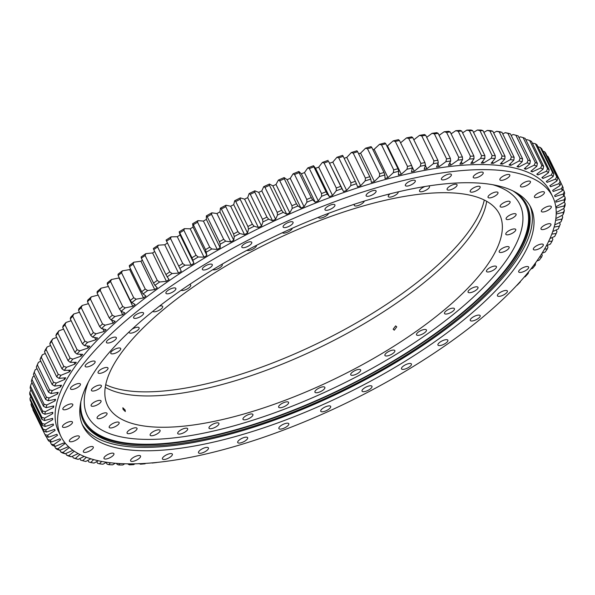 <?xml version="1.0" encoding="UTF-8"?>
<svg xmlns="http://www.w3.org/2000/svg" width="595" height="595" viewBox="0 0 595 595"><rect width="100%" height="100%" fill="white"/><g stroke="black" fill="none" stroke-linecap="round" stroke-linejoin="round"><path stroke-width="0.89" d="M165.715 289.869A273.514 94.858 154 0 0 61.069 436.641A273.514 94.858 154 0 0 448.087 343.613A273.514 94.858 154 0 0 552.733 196.841A273.514 94.858 154 0 0 165.715 289.869M61.069 436.641L58.593 431.568A273.514 94.858 -26 0 1 163.238 284.797A273.514 94.858 -26 0 1 550.256 191.768L552.733 196.841M403.618 365.888A5.519 1.911 -26 0 1 411.428 364.014A5.519 1.911 -26 0 1 409.315 366.974A5.519 1.911 -26 0 1 401.506 368.855A5.519 1.911 -26 0 1 403.618 365.888M364.147 388.185A5.519 1.911 -26 0 1 371.964 386.304A5.519 1.911 -26 0 1 369.852 389.271A5.519 1.911 -26 0 1 362.035 391.146A5.519 1.911 -26 0 1 364.147 388.185M322.862 408.289A5.519 1.911 -26 0 1 330.671 406.407A5.519 1.911 -26 0 1 328.559 409.375A5.519 1.911 -26 0 1 320.75 411.249A5.519 1.911 -26 0 1 322.862 408.289M280.996 425.596A5.519 1.911 -26 0 1 288.806 423.722A5.519 1.911 -26 0 1 286.693 426.682A5.519 1.911 -26 0 1 278.884 428.556A5.519 1.911 -26 0 1 280.996 425.596M239.83 439.579A5.519 1.911 -26 0 1 247.646 437.704A5.519 1.911 -26 0 1 245.534 440.664A5.519 1.911 -26 0 1 237.717 442.539A5.519 1.911 -26 0 1 239.83 439.579M200.619 449.813A5.519 1.911 -26 0 1 208.436 447.938A5.519 1.911 -26 0 1 206.324 450.898A5.519 1.911 -26 0 1 198.507 452.78A5.519 1.911 -26 0 1 200.619 449.813M164.555 455.993A5.519 1.911 -26 0 1 172.364 454.111A5.519 1.911 -26 0 1 170.252 457.072A5.519 1.911 -26 0 1 162.442 458.953A5.519 1.911 -26 0 1 164.555 455.993M132.722 457.919A5.519 1.911 -26 0 1 140.532 456.038A5.519 1.911 -26 0 1 138.419 459.005A5.519 1.911 -26 0 1 130.61 460.88A5.519 1.911 -26 0 1 132.722 457.919M106.096 455.539A5.519 1.911 -26 0 1 113.905 453.658A5.519 1.911 -26 0 1 111.793 456.625A5.519 1.911 -26 0 1 103.984 458.5A5.519 1.911 -26 0 1 106.096 455.539M85.487 448.928A5.519 1.911 -26 0 1 93.296 447.046A5.519 1.911 -26 0 1 91.184 450.013A5.519 1.911 -26 0 1 83.374 451.888A5.519 1.911 -26 0 1 85.487 448.928M71.519 438.284A5.519 1.911 -26 0 1 79.328 436.403A5.519 1.911 -26 0 1 77.216 439.37A5.519 1.911 -26 0 1 69.407 441.245A5.519 1.911 -26 0 1 71.519 438.284M64.617 423.93A5.519 1.911 -26 0 1 72.426 422.048A5.519 1.911 -26 0 1 70.314 425.016A5.519 1.911 -26 0 1 62.505 426.89A5.519 1.911 -26 0 1 64.617 423.93M64.989 406.303A5.519 1.911 -26 0 1 72.798 404.421A5.519 1.911 -26 0 1 70.686 407.382A5.519 1.911 -26 0 1 62.877 409.263A5.519 1.911 -26 0 1 64.989 406.303M72.62 385.932A5.519 1.911 -26 0 1 80.429 384.058A5.519 1.911 -26 0 1 78.317 387.018A5.519 1.911 -26 0 1 70.507 388.899A5.519 1.911 -26 0 1 72.62 385.932M87.287 363.448A5.519 1.911 -26 0 1 95.103 361.574A5.519 1.911 -26 0 1 92.991 364.534A5.519 1.911 -26 0 1 85.174 366.416A5.519 1.911 -26 0 1 87.287 363.448M108.543 339.529A5.519 1.911 -26 0 1 116.352 337.655A5.519 1.911 -26 0 1 114.24 340.615A5.519 1.911 -26 0 1 106.431 342.497A5.519 1.911 -26 0 1 108.543 339.529M135.734 314.904A5.519 1.911 -26 0 1 143.544 313.022A5.519 1.911 -26 0 1 141.431 315.99A5.519 1.911 -26 0 1 133.622 317.864A5.519 1.911 -26 0 1 135.734 314.904M168.043 290.315A5.519 1.911 -26 0 1 175.852 288.434A5.519 1.911 -26 0 1 173.74 291.401A5.519 1.911 -26 0 1 165.931 293.276A5.519 1.911 -26 0 1 168.043 290.315M204.487 266.508A5.519 1.911 -26 0 1 212.296 264.634A5.519 1.911 -26 0 1 210.184 267.594A5.519 1.911 -26 0 1 202.374 269.476A5.519 1.911 -26 0 1 204.487 266.508M243.95 244.218A5.519 1.911 -26 0 1 251.759 242.343A5.519 1.911 -26 0 1 249.647 245.304A5.519 1.911 -26 0 1 241.838 247.178A5.519 1.911 -26 0 1 243.95 244.218M285.243 224.114A5.519 1.911 -26 0 1 293.052 222.233A5.519 1.911 -26 0 1 290.94 225.2A5.519 1.911 -26 0 1 283.131 227.074A5.519 1.911 -26 0 1 285.243 224.114M327.101 206.807A5.519 1.911 -26 0 1 334.918 204.925A5.519 1.911 -26 0 1 332.806 207.893A5.519 1.911 -26 0 1 324.989 209.767A5.519 1.911 -26 0 1 327.101 206.807M368.268 192.825A5.519 1.911 -26 0 1 376.077 190.943A5.519 1.911 -26 0 1 373.965 193.903A5.519 1.911 -26 0 1 366.156 195.785A5.519 1.911 -26 0 1 368.268 192.825M407.478 182.591A5.519 1.911 -26 0 1 415.288 180.709A5.519 1.911 -26 0 1 413.175 183.669A5.519 1.911 -26 0 1 405.366 185.551A5.519 1.911 -26 0 1 407.478 182.591M443.55 176.41A5.519 1.911 -26 0 1 451.36 174.536A5.519 1.911 -26 0 1 449.247 177.496A5.519 1.911 -26 0 1 441.438 179.378A5.519 1.911 -26 0 1 443.55 176.41M475.375 174.484A5.519 1.911 -26 0 1 483.192 172.61A5.519 1.911 -26 0 1 481.08 175.57A5.519 1.911 -26 0 1 473.263 177.444A5.519 1.911 -26 0 1 475.375 174.484M502.002 176.864A5.519 1.911 -26 0 1 509.811 174.982A5.519 1.911 -26 0 1 507.699 177.95A5.519 1.911 -26 0 1 499.889 179.824A5.519 1.911 -26 0 1 502.002 176.864M522.611 183.476A5.519 1.911 -26 0 1 530.428 181.594A5.519 1.911 -26 0 1 528.315 184.562A5.519 1.911 -26 0 1 520.499 186.436A5.519 1.911 -26 0 1 522.611 183.476M536.578 194.119A5.519 1.911 -26 0 1 544.395 192.245A5.519 1.911 -26 0 1 542.283 195.205A5.519 1.911 -26 0 1 534.466 197.079A5.519 1.911 -26 0 1 536.578 194.119M543.488 208.473A5.519 1.911 -26 0 1 551.297 206.599A5.519 1.911 -26 0 1 549.185 209.559A5.519 1.911 -26 0 1 541.376 211.433A5.519 1.911 -26 0 1 543.488 208.473M543.116 226.1A5.519 1.911 -26 0 1 550.925 224.226A5.519 1.911 -26 0 1 548.813 227.186A5.519 1.911 -26 0 1 541.004 229.06A5.519 1.911 -26 0 1 543.116 226.1M535.478 246.464A5.519 1.911 -26 0 1 543.287 244.59A5.519 1.911 -26 0 1 541.175 247.55A5.519 1.911 -26 0 1 533.365 249.431A5.519 1.911 -26 0 1 535.478 246.464M520.811 268.947A5.519 1.911 -26 0 1 528.62 267.073A5.519 1.911 -26 0 1 526.508 270.033A5.519 1.911 -26 0 1 518.699 271.915A5.519 1.911 -26 0 1 520.811 268.947M499.562 292.866A5.519 1.911 -26 0 1 507.371 290.992A5.519 1.911 -26 0 1 505.259 293.952A5.519 1.911 -26 0 1 497.45 295.834A5.519 1.911 -26 0 1 499.562 292.866M472.363 317.499A5.519 1.911 -26 0 1 480.172 315.618A5.519 1.911 -26 0 1 478.06 318.585A5.519 1.911 -26 0 1 470.251 320.46A5.519 1.911 -26 0 1 472.363 317.499M440.055 342.088A5.519 1.911 -26 0 1 447.871 340.214A5.519 1.911 -26 0 1 445.759 343.174A5.519 1.911 -26 0 1 437.942 345.048A5.519 1.911 -26 0 1 440.055 342.088M529.974 205.848A249.171 86.416 -26 0 1 433.874 337.841A249.171 86.416 -26 0 1 82.177 424.257M178.277 292.264A249.171 86.416 -26 0 1 530.852 207.514A249.171 86.416 -26 0 1 435.525 341.225A249.171 86.416 -26 0 1 82.943 425.975A249.171 86.416 -26 0 1 178.277 292.264M526.635 204.606A246.665 85.546 -26 0 1 431.97 336.346A246.665 85.546 -26 0 1 83.255 420.858M80.623 402.904A246.665 85.546 154 0 0 83.553 421.491A246.665 85.546 154 0 0 432.58 337.596A246.665 85.546 154 0 0 526.947 205.23A246.665 85.546 154 0 0 514.102 191.478M141.372 258.126L141.089 256.988A285.057 98.859 -26 0 1 143.454 255.314A285.057 98.859 -26 0 1 145.835 253.641L145.121 255.493A287.065 99.558 154 0 0 143.239 256.809A287.065 99.558 154 0 0 141.372 258.126L153.547 283.086A287.065 99.558 -26 0 1 157.296 280.453L145.121 255.493M520.506 281.309L520.008 281.859M516.802 285.34L517.115 285.25A285.057 98.859 154 0 0 520.372 281.904M528.628 271.841L528.204 273.447L527.356 273.38M524.255 277.054L525.214 276.749A285.057 98.859 154 0 0 528.204 273.447M530.956 268.933L532.614 268.352A285.057 98.859 154 0 0 535.314 265.102L535.545 262.864M536.883 260.989L539.278 260.104A285.057 98.859 154 0 0 541.688 256.914L542.276 255.181L541.643 253.887M542.03 253.262L545.191 252.02A285.057 98.859 154 0 0 547.303 248.896L547.965 247.104L547.155 245.452M546.396 245.772L550.338 244.121A285.057 98.859 154 0 0 552.138 241.087L552.867 239.227L552.071 237.598M549.959 238.536L554.689 236.438A285.057 98.859 154 0 0 556.184 233.5L556.972 231.574L556.184 229.96M559.479 222.567L560.267 224.174A287.065 99.558 -26 0 1 559.456 226.137L558.497 228.421A285.057 98.859 154 0 0 559.419 226.16L554.124 227.089M560.267 224.174L559.419 226.16M552.725 231.574L558.244 229.001A285.057 98.859 154 0 0 558.497 228.421M561.948 215.435L562.736 217.049A287.065 99.558 -26 0 1 562.067 219.205L560.988 221.831A285.057 98.859 154 0 0 561.836 219.094L555.596 220.381M562.736 217.049L561.836 219.094M563.584 208.592L564.38 210.221A287.065 99.558 -26 0 1 563.963 212.281L562.907 214.944A285.057 98.859 154 0 0 563.428 212.326L556.206 214.022M564.38 210.221L563.428 212.326M564.32 201.943L565.183 203.713A287.065 99.558 -26 0 1 565.027 205.677L563.993 208.369A285.057 98.859 154 0 0 564.194 205.877L556.243 207.967A276.273 95.817 154 0 0 556.265 206.643L564.253 202.121A285.057 98.859 154 0 0 564.127 199.771L556.02 202.107A276.273 95.817 154 0 0 555.864 200.865L563.681 196.231A285.057 98.859 154 0 0 563.227 194.022L554.994 196.603A276.273 95.817 154 0 0 554.659 195.443L562.275 190.705A285.057 98.859 154 0 0 561.502 188.645L553.164 191.471A276.273 95.817 154 0 0 552.733 190.556A276.273 95.817 154 0 0 552.651 190.385L560.044 185.566A285.057 98.859 154 0 0 558.95 183.662L550.539 186.718A276.273 95.817 154 0 0 549.847 185.722L556.994 180.835A285.057 98.859 154 0 0 555.581 179.095L547.117 182.368A276.273 95.817 154 0 0 546.262 181.46L553.142 176.522A285.057 98.859 154 0 0 551.409 174.945L542.93 178.426A276.273 95.817 154 0 0 541.896 177.615L548.486 172.639A285.057 98.859 154 0 0 546.448 171.241L537.969 174.915A276.273 95.817 154 0 0 536.779 174.201L543.049 169.203A285.057 98.859 154 0 0 540.706 167.983L532.265 171.843A276.273 95.817 154 0 0 530.911 171.226L536.846 166.221A285.057 98.859 154 0 0 534.213 165.179L525.831 169.225A276.273 95.817 154 0 0 524.314 168.705L529.9 163.707A285.057 98.859 154 0 0 526.984 162.852L518.684 167.054A276.273 95.817 154 0 0 517.018 166.637L522.231 161.669A285.057 98.859 154 0 0 519.041 161L510.86 165.351A276.273 95.817 154 0 0 509.037 165.038L513.872 160.114A285.057 98.859 154 0 0 510.406 159.631L502.366 164.116A276.273 95.817 154 0 0 500.41 163.908L504.835 159.036A285.057 98.859 154 0 0 501.116 158.753L493.24 163.35A276.273 95.817 154 0 0 491.143 163.246L495.159 158.456A285.057 98.859 154 0 0 491.195 158.359L483.512 163.06A276.273 95.817 154 0 0 481.288 163.067L484.865 158.359A285.057 98.859 154 0 0 480.678 158.456L473.204 163.253A276.273 95.817 154 0 0 470.861 163.357L473.999 158.753A285.057 98.859 154 0 0 469.589 159.043L462.36 163.915A276.273 95.817 154 0 0 459.898 164.123L462.59 159.646A285.057 98.859 154 0 0 457.979 160.122L451.01 165.053A276.273 95.817 154 0 0 448.444 165.365L450.675 161.014A285.057 98.859 154 0 0 445.871 161.691L439.192 166.66A276.273 95.817 154 0 0 436.522 167.076L438.284 162.874A285.057 98.859 154 0 0 433.316 163.729L426.935 168.727A276.273 95.817 154 0 0 424.183 169.248L425.47 165.209A285.057 98.859 154 0 0 420.345 166.25L414.291 171.256A276.273 95.817 154 0 0 411.457 171.873L412.268 168.013A285.057 98.859 154 0 0 407.002 169.233L401.298 174.238A276.273 95.817 154 0 0 398.39 174.952L398.724 171.271A285.057 98.859 154 0 0 393.332 172.676L387.992 177.652A276.273 95.817 154 0 0 385.017 178.463L384.876 174.982A285.057 98.859 154 0 0 379.372 176.559L374.411 181.505A276.273 95.817 154 0 0 371.392 182.405L370.767 179.132A285.057 98.859 154 0 0 365.181 180.88L360.615 185.766A276.273 95.817 154 0 0 357.55 186.763L356.45 183.714A285.057 98.859 154 0 0 350.79 185.618L346.64 190.437A276.273 95.817 154 0 0 343.538 191.516L328.604 161.401A287.065 99.558 154 0 0 324.096 163.023L336.272 187.983A287.065 99.558 -26 0 1 340.779 186.361L328.604 161.401M565.183 203.713L564.194 205.877M564.023 195.234L565.153 197.547A287.065 99.558 -26 0 1 565.25 199.399L564.253 202.121M565.153 197.547L564.127 199.771M562.877 188.868L564.283 191.739A287.065 99.558 -26 0 1 564.64 193.479L563.681 196.231M564.283 191.739L563.227 194.022M560.884 182.844L562.572 186.309A287.065 99.558 -26 0 1 563.19 187.931L562.275 190.705M562.572 186.309L561.502 188.645M560.044 181.274A287.065 99.558 -26 0 1 560.906 182.777L548.731 157.816A287.065 99.558 154 0 0 547.869 156.314L560.044 181.274L558.95 183.662M547.073 156.024L547.869 156.314M560.906 182.777L560.044 185.566M556.682 176.656A287.065 99.558 -26 0 1 557.805 178.024L545.63 153.064A287.065 99.558 154 0 0 544.514 151.695L556.682 176.656L555.581 179.095M542.871 151.13L544.514 151.695M557.805 178.024L556.994 180.835M552.517 172.461A287.065 99.558 -26 0 1 553.886 173.703L541.71 148.743A287.065 99.558 154 0 0 540.342 147.5L552.517 172.461L551.409 174.945M537.582 146.601L540.342 147.5M553.886 173.703L553.142 176.522M547.556 168.705A287.065 99.558 -26 0 1 549.163 169.813L536.988 144.853A287.065 99.558 154 0 0 535.381 143.745L547.556 168.705L546.448 171.241M532.28 143.045L535.381 143.745M549.163 169.813L548.486 172.639M541.807 165.41A287.065 99.558 -26 0 1 543.652 166.369L531.476 141.409A287.065 99.558 154 0 0 529.632 140.442L541.807 165.41L540.706 167.983M525.987 140.041L526.887 139.632L529.632 140.442M543.652 166.369L543.049 169.203M535.299 162.569A287.065 99.558 -26 0 1 537.374 163.387L525.199 138.427A287.065 99.558 154 0 0 523.124 137.609L535.299 162.569L534.213 165.179M518.959 137.527L520.387 136.835L523.124 137.609M537.374 163.387L536.846 166.221M528.048 160.204A287.065 99.558 -26 0 1 530.353 160.881L518.178 135.92A287.065 99.558 154 0 0 515.872 135.244L528.048 160.204L526.984 162.852M511.209 135.496L513.158 134.507L515.872 135.244M530.353 160.881L529.9 163.707M520.082 158.322A287.065 99.558 -26 0 1 522.596 158.843L510.428 133.882A287.065 99.558 154 0 0 507.907 133.354L520.082 158.322L519.041 161M502.76 133.957L505.214 132.655A285.057 98.859 -26 0 1 508.413 133.325L510.428 133.882M505.214 132.655L507.907 133.354M522.596 158.843L522.231 161.669M511.417 156.916A287.065 99.558 -26 0 1 514.147 157.296L501.972 132.335A287.065 99.558 154 0 0 499.242 131.956L511.417 156.916L510.406 159.631M493.649 132.923L496.58 131.287A285.057 98.859 -26 0 1 500.045 131.763L501.972 132.335M496.58 131.287L499.242 131.956M514.147 157.296L513.872 160.114M502.091 156.009A287.065 99.558 -26 0 1 505.021 156.24L492.846 131.272A287.065 99.558 154 0 0 489.916 131.049L502.091 156.009L501.116 158.753M483.891 132.388L487.29 130.402A285.057 98.859 -26 0 1 491.009 130.692L492.846 131.272M487.29 130.402L489.916 131.049M505.021 156.24L504.835 159.036M492.124 155.593A287.065 99.558 -26 0 1 495.248 155.667L483.073 130.707A287.065 99.558 154 0 0 479.949 130.632L492.124 155.593L491.195 158.359M473.531 132.365L477.369 130.015A285.057 98.859 -26 0 1 481.333 130.104L483.073 130.707M477.369 130.015L479.949 130.632M495.248 155.667L495.159 158.456M481.556 155.674A287.065 99.558 -26 0 1 484.858 155.593L472.683 130.632A287.065 99.558 154 0 0 469.381 130.707L481.556 155.674L480.678 158.456M462.59 132.849L466.852 130.112A285.057 98.859 -26 0 1 471.039 130.015L472.683 130.632M466.852 130.112L469.381 130.707M484.858 155.593L484.865 158.359M470.414 156.247A287.065 99.558 -26 0 1 473.888 156.016L461.713 131.056A287.065 99.558 154 0 0 458.239 131.279L470.414 156.247L469.589 159.043M451.114 133.83L455.77 130.699A285.057 98.859 -26 0 1 460.173 130.409L461.713 131.056M455.77 130.699L458.239 131.279M473.888 156.016L473.999 158.753M458.745 157.311A287.065 99.558 -26 0 1 462.374 156.931L450.199 131.971A287.065 99.558 154 0 0 446.57 132.35L458.745 157.311L457.979 160.122M439.132 135.325L444.153 131.778A285.057 98.859 -26 0 1 448.764 131.302L450.199 131.971M444.153 131.778L446.57 132.35M462.374 156.931L462.59 159.646M446.57 158.865A287.065 99.558 -26 0 1 450.356 158.337L438.18 133.377A287.065 99.558 154 0 0 434.395 133.905L446.57 158.865L445.871 161.691M426.697 137.326L432.044 133.34A285.057 98.859 -26 0 1 436.849 132.67L438.18 133.377M432.044 133.34L434.395 133.905M450.356 158.337L450.675 161.014M433.941 160.903A287.065 99.558 -26 0 1 437.861 160.226L425.685 135.266A287.065 99.558 154 0 0 421.773 135.943L433.941 160.903L433.316 163.729M413.83 139.818L419.49 135.385A285.057 98.859 -26 0 1 424.458 134.53L425.685 135.266M419.49 135.385L421.773 135.943M437.861 160.226L438.284 162.874M420.896 163.417A287.065 99.558 -26 0 1 424.942 162.591L412.766 137.631A287.065 99.558 154 0 0 408.728 138.457L420.896 163.417L420.345 166.25M400.591 142.807L406.519 137.906A285.057 98.859 -26 0 1 411.651 136.865L412.766 137.631M406.519 137.906L408.728 138.457M424.942 162.591L425.47 165.209M407.478 166.399A287.065 99.558 -26 0 1 411.628 165.44L399.453 140.48A287.065 99.558 154 0 0 395.303 141.439L407.478 166.399L407.002 169.233M386.899 146.028A276.273 95.817 -26 0 1 387.471 145.887L393.176 140.889A285.057 98.859 -26 0 1 398.442 139.661L399.453 140.48M393.176 140.889L395.303 141.439M411.628 165.44L412.268 168.013M393.726 169.85A287.065 99.558 -26 0 1 397.973 168.742L385.798 143.782A287.065 99.558 154 0 0 381.551 144.883L393.726 169.85L393.332 172.676M372.872 149.657A276.273 95.817 -26 0 1 374.166 149.308L379.506 144.332A285.057 98.859 -26 0 1 384.898 142.926L385.798 143.782M379.506 144.332L381.551 144.883M397.973 168.742L398.724 171.271M379.677 173.74A287.065 99.558 -26 0 1 384.013 172.498L371.838 147.538A287.065 99.558 154 0 0 367.509 148.78L379.677 173.74L379.372 176.559M358.607 153.748A276.273 95.817 -26 0 1 360.592 153.153L365.546 148.215A285.057 98.859 -26 0 1 371.049 146.638L371.838 147.538M365.546 148.215L367.509 148.78M384.013 172.498L384.876 174.982M365.397 178.069A287.065 99.558 -26 0 1 369.8 176.7L357.625 151.732A287.065 99.558 154 0 0 353.222 153.108L365.397 178.069L365.181 180.88M344.133 158.285A276.273 95.817 -26 0 1 346.788 157.422L351.355 152.536A285.057 98.859 -26 0 1 356.941 150.788L357.625 151.732M351.355 152.536L353.222 153.108M369.8 176.7L370.767 179.132M350.909 182.821A287.065 99.558 -26 0 1 355.371 181.319L343.196 156.359A287.065 99.558 154 0 0 338.733 157.861L350.909 182.821L350.79 185.618M329.712 163.171A276.273 95.817 -26 0 1 332.813 162.085L336.963 157.266A285.057 98.859 -26 0 1 342.623 155.362L343.196 156.359M336.963 157.266L338.733 157.861M355.371 181.319L356.45 183.714M336.272 187.983L336.249 190.757L332.523 195.495A276.273 95.817 154 0 0 329.399 196.655L315.573 168.311A276.273 95.817 -26 0 1 318.697 167.143L322.423 162.413A285.057 98.859 -26 0 1 328.135 160.352M322.423 162.413L324.096 163.023M340.779 186.361L341.961 188.697A285.057 98.859 154 0 0 336.249 190.757M321.531 193.531A287.065 99.558 -26 0 1 326.06 191.791L313.885 166.831A287.065 99.558 154 0 0 309.355 168.571L321.531 193.531L321.605 196.283L318.318 200.917A276.273 95.817 154 0 0 315.179 202.166L301.353 173.822L298.846 171.479L299.099 172.639A287.065 99.558 154 0 0 294.562 174.499L306.737 199.459A287.065 99.558 -26 0 1 311.274 197.6L299.099 172.639M301.353 173.822A276.273 95.817 -26 0 1 304.491 172.572L307.786 167.939A285.057 98.859 -26 0 1 313.528 165.73L313.885 166.831M307.786 167.939L309.355 168.571M326.06 191.791L327.354 194.074A285.057 98.859 154 0 0 321.605 196.283M306.737 199.459L306.908 202.181L304.075 206.703A276.273 95.817 154 0 0 300.929 208.027L287.102 179.675A276.273 95.817 -26 0 1 290.248 178.359L293.09 173.837A285.057 98.859 -26 0 1 298.846 171.479M293.09 173.837L294.562 174.499M311.274 197.6L312.673 199.831A285.057 98.859 154 0 0 306.908 202.181M291.929 205.736A287.065 99.558 -26 0 1 296.466 203.773L284.291 178.812A287.065 99.558 154 0 0 279.754 180.776L291.929 205.736L292.204 208.429L289.825 212.824A276.273 95.817 154 0 0 286.686 214.215L272.86 185.871L269.453 184.048L269.505 185.328A287.065 99.558 154 0 0 264.983 187.388L277.158 212.348A287.065 99.558 -26 0 1 281.68 210.288L269.505 185.328M272.86 185.871A276.273 95.817 -26 0 1 275.998 184.48L278.386 180.084A285.057 98.859 -26 0 1 284.142 177.593L284.291 178.812M278.386 180.084L279.754 180.776M296.466 203.773L297.969 205.944A285.057 98.859 154 0 0 292.204 208.429M277.158 212.348L277.545 215.011L275.626 219.258A276.273 95.817 154 0 0 272.503 220.715L258.676 192.371A276.273 95.817 -26 0 1 261.8 190.913L263.719 186.666A285.057 98.859 -26 0 1 269.453 184.048M263.719 186.666L264.983 187.388M281.68 210.288L283.279 212.393A285.057 98.859 154 0 0 277.545 215.011M262.469 219.272A287.065 99.558 -26 0 1 266.962 217.116L254.786 192.155A287.065 99.558 154 0 0 250.294 194.312L262.469 219.272L262.968 221.898L261.517 225.988A276.273 95.817 154 0 0 258.423 227.513L244.597 199.169L240.335 197.882L240.187 199.288A287.065 99.558 154 0 0 235.739 201.526L247.914 226.487A287.065 99.558 -26 0 1 252.362 224.248L240.187 199.288M244.597 199.169A276.273 95.817 -26 0 1 247.691 197.644L249.141 193.554A285.057 98.859 -26 0 1 254.839 190.817L254.786 192.155M249.141 193.554L250.294 194.312M266.962 217.116L268.665 219.161A285.057 98.859 154 0 0 262.968 221.898M247.914 226.487L248.517 229.075L247.542 232.995A276.273 95.817 154 0 0 244.486 234.579L230.667 206.234A276.273 95.817 -26 0 1 233.716 204.65L234.69 200.731A285.057 98.859 -26 0 1 240.335 197.882M234.69 200.731L235.739 201.526M252.362 224.248L254.162 226.226A285.057 98.859 154 0 0 248.517 229.075M233.537 233.969A287.065 99.558 -26 0 1 237.926 231.648L225.75 206.688A287.065 99.558 154 0 0 221.362 209.009L233.537 233.969L234.251 236.513L233.753 240.254A276.273 95.817 154 0 0 230.748 241.89L216.922 213.546L211.857 212.817L211.53 214.341A287.065 99.558 154 0 0 207.216 216.736L219.384 241.696A287.065 99.558 -26 0 1 223.698 239.302L211.53 214.341M216.922 213.546A276.273 95.817 -26 0 1 219.934 211.909L220.425 208.168A285.057 98.859 -26 0 1 225.988 205.223L225.75 206.688M220.425 208.168L221.362 209.009M237.926 231.648L239.815 233.567A285.057 98.859 154 0 0 234.251 236.513M219.384 241.696L220.209 244.195L220.195 247.743A276.273 95.817 154 0 0 217.242 249.424L203.416 221.08A276.273 95.817 -26 0 1 206.368 219.399L206.383 215.851A285.057 98.859 -26 0 1 211.857 212.817M206.383 215.851L207.216 216.736M223.698 239.302L225.684 241.161A285.057 98.859 154 0 0 220.209 244.195M205.506 249.64A287.065 99.558 -26 0 1 209.73 247.185L197.555 222.218A287.065 99.558 154 0 0 193.33 224.679L205.506 249.64L206.904 255.434A276.273 95.817 154 0 0 204.011 257.159L190.184 228.815L184.383 228.651L183.885 230.302A287.065 99.558 154 0 0 179.764 232.816L191.94 257.776A287.065 99.558 -26 0 1 196.06 255.262L183.885 230.302M190.184 228.815A276.273 95.817 -26 0 1 193.078 227.089L192.609 223.75A285.057 98.859 -26 0 1 197.971 220.633L197.555 222.218M192.609 223.75L193.33 224.679M209.73 247.185L211.798 248.978A285.057 98.859 154 0 0 206.435 252.094M191.94 257.776L193.918 263.31A276.273 95.817 154 0 0 191.107 265.065L177.28 236.721A276.273 95.817 -26 0 1 180.099 234.966L179.155 231.834A285.057 98.859 -26 0 1 184.383 228.651M179.155 231.834L179.764 232.816M196.06 255.262L198.209 256.995A285.057 98.859 154 0 0 192.981 260.186M178.731 266.084A287.065 99.558 -26 0 1 182.739 263.518L170.564 238.558A287.065 99.558 154 0 0 166.555 241.124L181.297 271.335A276.273 95.817 154 0 0 178.567 273.127L164.741 244.776L158.277 245.177L157.63 246.962A287.065 99.558 154 0 0 153.741 249.565L165.916 274.533A287.065 99.558 -26 0 1 169.798 271.922L157.63 246.962M166.555 241.124L166.05 240.09A285.057 98.859 -26 0 1 171.137 236.84L170.564 238.558M182.739 263.518L184.963 265.184A285.057 98.859 154 0 0 179.876 268.434M153.741 249.565L153.346 248.487A285.057 98.859 -26 0 1 158.277 245.177M169.798 271.922L172.104 273.529A285.057 98.859 154 0 0 167.173 276.831L169.062 279.494A276.273 95.817 154 0 0 166.422 281.309L152.603 252.957L145.835 253.641M165.916 274.533L167.173 276.831M157.296 280.453L159.661 281.993A285.057 98.859 154 0 0 154.908 285.332L157.266 287.749A276.273 95.817 154 0 0 154.73 289.587L140.903 261.235L133.86 262.202L133.079 264.113A287.065 99.558 154 0 0 129.487 266.776L141.662 291.736A287.065 99.558 -26 0 1 145.254 289.073L133.079 264.113M153.547 283.086L154.908 285.332M129.487 266.776L129.301 265.578A285.057 98.859 -26 0 1 133.86 262.202M145.254 289.073L147.686 290.546A285.057 98.859 154 0 0 143.127 293.923L145.939 296.087A276.273 95.817 154 0 0 143.507 297.931L129.688 269.587L122.384 270.829L121.544 272.8A287.065 99.558 154 0 0 118.115 275.478L130.29 300.438A287.065 99.558 -26 0 1 133.719 297.76L121.544 272.8M141.662 291.736L143.127 293.923M118.115 275.478L118.033 274.221A285.057 98.859 -26 0 1 122.384 270.829M133.719 297.76L136.21 299.173A285.057 98.859 154 0 0 131.859 302.565L135.117 304.476A276.273 95.817 154 0 0 132.804 306.328L118.985 277.984L111.451 279.494L110.558 281.532A287.065 99.558 154 0 0 107.301 284.209L119.476 309.169A287.065 99.558 -26 0 1 122.734 306.492L110.558 281.532M130.29 300.438L131.859 302.565M107.301 284.209L107.323 282.893A285.057 98.859 -26 0 1 111.451 279.494M122.734 306.492L125.277 307.838A285.057 98.859 154 0 0 121.149 311.237L124.846 312.881A276.273 95.817 154 0 0 122.652 314.74L120.651 310.62M119.476 309.169L121.149 311.237M109.249 317.909A287.065 99.558 -26 0 1 112.321 315.231L100.146 290.271A287.065 99.558 154 0 0 97.082 292.948L109.249 317.909L111.02 319.917L115.14 321.285A276.273 95.817 154 0 0 113.087 323.137L111.607 320.11M97.082 292.948L97.193 291.572A285.057 98.859 -26 0 1 101.09 288.173L100.146 290.271M112.321 315.231L114.917 316.518A285.057 98.859 154 0 0 111.02 319.917M99.648 326.618A287.065 99.558 -26 0 1 102.526 323.955L90.351 298.995A287.065 99.558 154 0 0 87.472 301.658L99.648 326.618L101.507 328.566L106.044 329.66A276.273 95.817 154 0 0 104.125 331.504L102.853 328.886M87.472 301.658L87.688 300.215A285.057 98.859 -26 0 1 91.332 296.831L90.351 298.995M102.526 323.955L105.159 325.182A285.057 98.859 154 0 0 101.507 328.566M90.7 335.275A287.065 99.558 -26 0 1 93.378 332.627L81.203 307.667A287.065 99.558 154 0 0 78.525 310.315L90.7 335.275L92.649 337.157L97.587 337.982A276.273 95.817 154 0 0 95.81 339.805L94.687 337.499M78.525 310.315L78.83 308.812A285.057 98.859 -26 0 1 82.222 305.451L81.203 307.667M93.378 332.627L96.04 333.802A285.057 98.859 154 0 0 92.649 337.157M82.437 343.858A287.065 99.558 -26 0 1 84.899 341.233L72.724 316.272A287.065 99.558 154 0 0 70.262 318.898L82.437 343.858L84.475 345.673L89.793 346.216A276.273 95.817 154 0 0 88.164 348.016L87.153 345.94M70.262 318.898L70.649 317.328A285.057 98.859 -26 0 1 73.773 314.004L72.724 316.272M84.899 341.233L87.599 342.348A285.057 98.859 154 0 0 84.475 345.673M74.873 352.322A287.065 99.558 -26 0 1 77.119 349.741L64.944 324.781A287.065 99.558 154 0 0 62.706 327.362L74.873 352.322L77 354.077L82.683 354.337A276.273 95.817 154 0 0 81.21 356.108L80.295 354.226M62.706 327.362L63.174 325.733A285.057 98.859 -26 0 1 66.015 322.453L64.944 324.781M77.119 349.741L79.842 350.797A285.057 98.859 154 0 0 77 354.077M68.053 360.659A287.065 99.558 -26 0 1 70.069 358.116L57.894 333.155A287.065 99.558 154 0 0 55.878 335.699L68.053 360.659L70.255 362.34L76.279 362.318A276.273 95.817 154 0 0 74.97 364.058L74.122 362.325M55.878 335.699L56.428 333.996A285.057 98.859 -26 0 1 58.979 330.775L57.894 333.155M70.069 358.116L72.806 359.12A285.057 98.859 154 0 0 70.255 362.34M61.977 368.826A287.065 99.558 -26 0 1 63.762 366.341L51.587 341.381A287.065 99.558 154 0 0 49.809 343.865L61.977 368.826L64.253 370.447L70.612 370.142A276.273 95.817 154 0 0 69.466 371.845L68.678 370.239M49.809 343.865L50.434 342.103A285.057 98.859 -26 0 1 52.687 338.949L51.587 341.381M63.762 366.341L66.514 367.293A285.057 98.859 154 0 0 64.253 370.447M56.681 376.813A287.065 99.558 -26 0 1 58.221 374.381L46.053 349.421A287.065 99.558 154 0 0 44.506 351.846L56.681 376.813L59.031 378.368L65.695 377.78A276.273 95.817 154 0 0 64.714 379.432L63.977 377.929M44.506 351.846L45.205 350.024A285.057 98.859 -26 0 1 47.161 346.945L46.053 349.421M58.221 374.381L60.98 375.289A285.057 98.859 154 0 0 59.031 378.368M52.174 384.578A287.065 99.558 -26 0 1 53.476 382.221L41.3 357.26A287.065 99.558 154 0 0 39.999 359.618L52.174 384.578L54.591 386.073L61.538 385.203A276.273 95.817 154 0 0 60.727 386.81L60.035 385.389M39.999 359.618L40.765 357.729A285.057 98.859 -26 0 1 42.409 354.732L41.3 357.26M53.476 382.221L56.235 383.083A285.057 98.859 154 0 0 54.591 386.073M48.478 392.105A287.065 99.558 -26 0 1 49.526 389.822L37.351 364.861A287.065 99.558 154 0 0 36.302 367.145L48.478 392.105L50.947 393.54L58.161 392.388A276.273 95.817 154 0 0 57.522 393.942L56.867 392.596M36.302 367.145L37.121 365.189A285.057 98.859 -26 0 1 38.452 362.296L37.351 364.861M49.526 389.822L52.278 390.64A285.057 98.859 154 0 0 50.947 393.54M45.592 399.371A287.065 99.558 -26 0 1 46.388 397.17L34.212 372.21A287.065 99.558 154 0 0 33.417 374.411L45.592 399.371L48.121 400.74L55.573 399.319A276.273 95.817 154 0 0 55.112 400.807L54.487 399.528M37.083 368.751L35.306 369.607L34.212 372.21M46.388 397.17L49.132 397.951A285.057 98.859 154 0 0 48.121 400.74M43.539 406.355A287.065 99.558 -26 0 1 44.075 404.243L31.907 379.283A287.065 99.558 154 0 0 31.364 381.388L43.539 406.355L46.113 407.657L53.788 405.969A276.273 95.817 154 0 0 53.498 407.397L52.896 406.162M34.205 376.018L32.97 376.635L31.907 379.283M44.075 404.243L46.797 404.987A285.057 98.859 154 0 0 46.113 407.657M42.312 413.019A287.065 99.558 -26 0 1 42.595 411.011L30.427 386.051A287.065 99.558 154 0 0 30.137 388.059L42.312 413.019L44.93 414.269L52.799 412.313A276.273 95.817 154 0 0 52.687 413.674L52.107 412.484M32.152 383.009L31.468 383.373L30.427 386.051M42.595 411.011L45.294 411.718A285.057 98.859 154 0 0 44.93 414.269M41.925 419.363A287.065 99.558 -26 0 1 41.955 417.452L29.78 392.492A287.065 99.558 154 0 0 29.75 394.403L41.925 419.363L44.58 420.553L52.613 418.337A276.273 95.817 154 0 0 52.687 419.624L52.122 418.471M30.94 389.703L29.78 392.492M41.955 417.452L44.618 418.129A285.057 98.859 154 0 0 44.58 420.553M42.379 425.351A287.065 99.558 -26 0 1 42.148 423.558L29.973 398.59A287.065 99.558 154 0 0 30.204 400.39L42.379 425.351L45.064 426.481L53.238 424.019A276.273 95.817 154 0 0 53.483 425.224L52.94 424.109M30.955 395.853L29.973 398.59M42.148 423.558L44.774 424.205A285.057 98.859 154 0 0 45.064 426.481M43.666 430.973A287.065 99.558 -26 0 1 43.182 429.293L31.007 404.332A287.065 99.558 154 0 0 31.49 406.013L43.666 430.973L46.38 432.052L54.673 429.345A276.273 95.817 154 0 0 55.09 430.468L54.562 429.382M31.461 402.979L31.007 404.332M43.182 429.293L45.763 429.917A285.057 98.859 154 0 0 46.38 432.052M45.049 434.647L47.585 435.25A285.057 98.859 154 0 0 48.522 437.228L45.785 436.209A287.065 99.558 -26 0 1 45.592 435.815A287.065 99.558 -26 0 1 45.049 434.647L32.874 409.687A287.065 99.558 154 0 0 33.417 410.855L45.592 435.815M33.03 409.174L32.874 409.687M47.741 439.601L50.225 440.181A285.057 98.859 154 0 0 51.482 442.003L48.73 441.036A287.065 99.558 -26 0 1 47.741 439.601L46.15 436.343M51.252 444.138L53.676 444.71A285.057 98.859 154 0 0 55.253 446.369L52.494 445.447A287.065 99.558 -26 0 1 51.252 444.138L49.95 441.468M55.573 448.251L57.938 448.809A285.057 98.859 154 0 0 59.82 450.296L57.06 449.418A287.065 99.558 -26 0 1 55.573 448.251L54.539 446.131M60.69 451.917L62.981 452.468A285.057 98.859 154 0 0 65.175 453.777L62.416 452.951A287.065 99.558 -26 0 1 60.69 451.917L59.887 450.266M66.588 455.123L68.804 455.681A285.057 98.859 154 0 0 71.288 456.811L68.544 456.015A287.065 99.558 -26 0 1 66.588 455.123L65.792 453.502M73.237 457.875L75.379 458.425A285.057 98.859 154 0 0 78.161 459.37L75.431 458.619A287.065 99.558 -26 0 1 73.237 457.875L72.456 456.261M90.871 458.805L85.747 461.467A285.057 98.859 154 0 1 82.69 460.701L80.63 460.143L79.849 458.537M98.309 460.753L94.04 463.074A285.057 98.859 154 0 1 90.708 462.501L88.737 461.936L87.948 460.322M106.446 462.241L103.002 464.204A285.057 98.859 154 0 1 99.41 463.817L97.535 463.245L96.732 461.608M115.274 463.252L112.611 464.836A285.057 98.859 154 0 1 108.773 464.65L106.988 464.055L106.178 462.397M124.764 463.78L122.838 464.985A285.057 98.859 154 0 1 118.762 464.985L117.074 464.375L116.568 463.356M134.894 463.825L133.644 464.643A285.057 98.859 154 0 1 129.346 464.836L127.575 463.84M138.999 463.535L140.487 464.197A285.057 98.859 154 0 0 145.002 463.81L145.626 463.371M151.851 462.91L152.156 463.059A285.057 98.859 154 0 0 156.864 462.486L156.939 462.427M40.795 361.232L38.452 362.296M45.309 353.489L42.409 354.732M50.62 345.539L47.161 346.945M56.711 337.41L52.687 338.949M63.568 329.132L58.979 330.775M71.155 320.735L66.015 322.453M79.462 312.241L73.773 314.004M88.462 303.681L82.222 305.451M98.123 295.083L91.332 296.831M108.416 286.485L101.09 288.173M129.688 269.587A276.273 95.817 -26 0 1 130.543 268.933M140.903 261.235A276.273 95.817 -26 0 1 142.376 260.171M152.603 252.957A276.273 95.817 -26 0 1 154.693 251.521M164.741 244.776A276.273 95.817 -26 0 1 167.463 242.991M177.28 236.721L171.137 236.84M203.416 221.08L197.971 220.633M230.667 206.234L225.988 205.223M258.676 192.371L254.839 190.817M287.102 179.675L284.142 177.593M315.573 168.311L313.528 165.73M535.314 265.102L533.908 265.08M541.688 256.914L539.643 256.966M547.303 248.896L544.544 249.089M552.138 241.087L548.597 241.466M556.184 233.5L551.788 234.125M560.988 221.831L554.689 224.917M562.907 214.944L555.849 218.573M563.993 208.369L556.221 212.564M341.961 188.697L343.538 191.516M327.354 194.074L329.399 196.655M312.673 199.831L315.179 202.166M297.969 205.944L300.929 208.027M283.279 212.393L286.686 214.215M268.665 219.161L272.503 220.715M254.162 226.226L258.423 227.513M239.815 233.567L244.486 234.579M225.684 241.161L230.748 241.89M211.798 248.978L217.242 249.424M198.209 256.995L204.011 257.159M184.963 265.184L191.107 265.065M172.104 273.529L178.567 273.127M159.661 281.993L166.422 281.309M147.686 290.546L154.73 289.587M136.21 299.173L143.507 297.931M125.277 307.838L132.804 306.328M114.917 316.518L122.652 314.74M105.159 325.182L113.087 323.137M96.04 333.802L104.125 331.504M87.599 342.348L95.81 339.805M79.842 350.797L88.164 348.016M72.806 359.12L81.21 356.108M66.514 367.293L74.97 364.058M60.98 375.289L69.466 371.845M56.235 383.083L64.714 379.432M52.278 390.64L60.727 386.81M49.132 397.951L57.522 393.942M46.797 404.987L55.112 400.807M45.294 411.718L53.498 407.397M44.618 418.129L52.687 413.674M44.774 424.205L52.687 419.624M45.763 429.917L53.483 425.224M47.585 435.25L55.09 430.468M48.522 437.228L56.897 434.291A276.273 95.817 154 0 0 57.499 435.324L50.225 440.181M51.482 442.003L59.924 438.842A276.273 95.817 154 0 0 60.69 439.794L53.676 444.71M55.253 446.369L63.725 442.985A276.273 95.817 154 0 0 64.669 443.848L57.938 448.809M59.82 450.296L68.306 446.711A276.273 95.817 154 0 0 69.355 447.433M62.981 452.468L69.407 447.485M65.175 453.777L72.954 450.311M68.804 455.681L74.256 451.211M71.288 456.811L78.183 453.569M75.379 458.425L79.923 454.483M78.161 459.37L84.155 456.41M82.69 460.701L86.394 457.287M90.708 462.501L93.646 459.608M99.41 463.817L101.663 461.437M108.773 464.65L110.425 462.761M118.762 464.985L119.892 463.572M129.346 464.836L130.045 463.862M140.487 464.197L140.851 463.631M193.918 263.31L180.099 234.966M206.904 255.434L193.078 227.089M220.195 247.743L206.368 219.399M233.753 240.254L219.934 211.909M247.542 232.995L233.716 204.65M261.517 225.988L247.691 197.644M275.626 219.258L261.8 190.913M289.825 212.824L275.998 184.48M304.075 206.703L290.248 178.359M318.318 200.917L304.491 172.572M332.523 195.495L318.697 167.143M346.64 190.437L332.813 162.085M360.615 185.766L346.788 157.422M374.411 181.505L360.592 153.153M387.992 177.652L374.166 149.308M401.298 174.238L387.471 145.887M414.291 171.256L411.814 166.176M426.935 168.727L425.373 165.522M439.192 166.66L437.853 163.915M451.01 165.053L449.835 162.651M462.36 163.915L461.311 161.773M473.204 163.253L472.259 161.312M483.512 163.06L482.642 161.282M493.24 163.35L492.437 161.706M502.366 164.116L501.615 162.576M510.86 165.351L510.153 163.908M518.684 167.054L518.022 165.685M525.831 169.225L525.192 167.916M532.265 171.843L531.655 170.601M537.969 174.915L537.382 173.718M542.93 178.426L542.365 177.265M547.117 182.368L546.574 181.237M550.539 186.718L550.003 185.618M125.106 409.977L125.314 411.547L123.076 409.33L122.845 407.768L125.106 409.977M396.739 326.871L394.262 330.188L393.154 329.206L395.638 325.889L396.739 326.871M387.04 352.493A5.519 1.911 -26 0 1 394.849 350.619A5.519 1.911 -26 0 1 392.737 353.579A5.519 1.911 -26 0 1 384.928 355.46A5.519 1.911 -26 0 1 387.04 352.493M352.835 371.816A5.519 1.911 -26 0 1 360.644 369.941A5.519 1.911 -26 0 1 358.532 372.901A5.519 1.911 -26 0 1 350.723 374.776A5.519 1.911 -26 0 1 352.835 371.816M317.046 389.242A5.519 1.911 -26 0 1 324.863 387.36A5.519 1.911 -26 0 1 322.75 390.327A5.519 1.911 -26 0 1 314.941 392.202A5.519 1.911 -26 0 1 317.046 389.242M280.766 404.243A5.519 1.911 -26 0 1 288.582 402.361A5.519 1.911 -26 0 1 286.47 405.329A5.519 1.911 -26 0 1 278.653 407.203A5.519 1.911 -26 0 1 280.766 404.243M245.095 416.359A5.519 1.911 -26 0 1 252.905 414.484A5.519 1.911 -26 0 1 250.792 417.445A5.519 1.911 -26 0 1 242.983 419.319A5.519 1.911 -26 0 1 245.095 416.359M211.113 425.232A5.519 1.911 -26 0 1 218.923 423.35A5.519 1.911 -26 0 1 216.811 426.318A5.519 1.911 -26 0 1 209.001 428.192A5.519 1.911 -26 0 1 211.113 425.232M179.854 430.579A5.519 1.911 -26 0 1 187.663 428.705A5.519 1.911 -26 0 1 185.551 431.665A5.519 1.911 -26 0 1 177.741 433.547A5.519 1.911 -26 0 1 179.854 430.579M152.261 432.253A5.519 1.911 -26 0 1 160.077 430.378A5.519 1.911 -26 0 1 157.965 433.339A5.519 1.911 -26 0 1 150.148 435.213A5.519 1.911 -26 0 1 152.261 432.253M129.189 430.192A5.519 1.911 -26 0 1 136.999 428.311A5.519 1.911 -26 0 1 134.887 431.278A5.519 1.911 -26 0 1 127.077 433.153A5.519 1.911 -26 0 1 129.189 430.192M111.325 424.458A5.519 1.911 -26 0 1 119.141 422.584A5.519 1.911 -26 0 1 117.029 425.544A5.519 1.911 -26 0 1 109.212 427.426A5.519 1.911 -26 0 1 111.325 424.458M99.224 415.236A5.519 1.911 -26 0 1 107.033 413.361A5.519 1.911 -26 0 1 104.921 416.322A5.519 1.911 -26 0 1 97.111 418.196A5.519 1.911 -26 0 1 99.224 415.236M93.237 402.793A5.519 1.911 -26 0 1 101.046 400.918A5.519 1.911 -26 0 1 98.934 403.879A5.519 1.911 -26 0 1 91.124 405.76A5.519 1.911 -26 0 1 93.237 402.793M93.556 387.516A5.519 1.911 -26 0 1 101.373 385.642A5.519 1.911 -26 0 1 99.261 388.602A5.519 1.911 -26 0 1 91.444 390.484A5.519 1.911 -26 0 1 93.556 387.516M100.176 369.867A5.519 1.911 -26 0 1 107.985 367.993A5.519 1.911 -26 0 1 105.873 370.953A5.519 1.911 -26 0 1 98.063 372.827A5.519 1.911 -26 0 1 100.176 369.867M112.886 350.381A5.519 1.911 -26 0 1 120.703 348.506A5.519 1.911 -26 0 1 118.591 351.466A5.519 1.911 -26 0 1 110.774 353.341A5.519 1.911 -26 0 1 112.886 350.381M132.06 329.161A5.519 1.911 -26 0 1 139.118 327.771A5.519 1.911 -26 0 1 137.006 330.738A5.519 1.911 -26 0 1 129.197 332.612A5.519 1.911 -26 0 1 129.249 331.772M159.415 306.165A5.519 1.911 -26 0 1 162.688 306.432A5.519 1.911 -26 0 1 160.576 309.393A5.519 1.911 -26 0 1 152.818 311.363M189.478 284.574A5.519 1.911 -26 0 1 190.69 285.117A5.519 1.911 -26 0 1 188.578 288.084A5.519 1.911 -26 0 1 181.096 290.293M222.024 264.21A5.519 1.911 -26 0 1 222.27 264.492A5.519 1.911 -26 0 1 220.157 267.453A5.519 1.911 -26 0 1 212.787 269.721M256.527 245.319A5.519 1.911 -26 0 1 254.363 248.13A5.519 1.911 -26 0 1 246.888 250.346M292.316 228.22A5.519 1.911 -26 0 1 290.144 230.704A5.519 1.911 -26 0 1 282.417 232.712M328.574 213.337A5.519 1.911 -26 0 1 326.432 215.71A5.519 1.911 -26 0 1 318.615 217.584A5.519 1.911 -26 0 1 318.548 217.212M364.274 201.088A5.519 1.911 -26 0 1 362.102 203.587A5.519 1.911 -26 0 1 354.293 205.468A5.519 1.911 -26 0 1 354.627 204.152M398.234 191.85A5.519 1.911 -26 0 1 396.084 194.721A5.519 1.911 -26 0 1 388.275 196.595A5.519 1.911 -26 0 1 390.127 193.821M428.712 185.915A5.519 1.911 -26 0 1 429.456 186.406A5.519 1.911 -26 0 1 427.344 189.366A5.519 1.911 -26 0 1 419.535 191.24A5.519 1.911 -26 0 1 421.647 188.28A5.519 1.911 -26 0 1 425.105 186.488M449.232 186.614A5.519 1.911 -26 0 1 457.042 184.733A5.519 1.911 -26 0 1 454.93 187.693A5.519 1.911 -26 0 1 447.12 189.574A5.519 1.911 -26 0 1 449.232 186.614M472.311 188.675A5.519 1.911 -26 0 1 480.12 186.793A5.519 1.911 -26 0 1 478.008 189.76A5.519 1.911 -26 0 1 470.199 191.635A5.519 1.911 -26 0 1 472.311 188.675M490.168 194.401A5.519 1.911 -26 0 1 497.978 192.527A5.519 1.911 -26 0 1 495.866 195.487A5.519 1.911 -26 0 1 488.056 197.362A5.519 1.911 -26 0 1 490.168 194.401M502.277 203.631A5.519 1.911 -26 0 1 510.086 201.75A5.519 1.911 -26 0 1 507.974 204.71A5.519 1.911 -26 0 1 500.164 206.591A5.519 1.911 -26 0 1 502.277 203.631M508.256 216.067A5.519 1.911 -26 0 1 516.073 214.193A5.519 1.911 -26 0 1 513.961 217.153A5.519 1.911 -26 0 1 506.144 219.034A5.519 1.911 -26 0 1 508.256 216.067M507.937 231.343A5.519 1.911 -26 0 1 515.746 229.469A5.519 1.911 -26 0 1 513.634 232.429A5.519 1.911 -26 0 1 505.824 234.311A5.519 1.911 -26 0 1 507.937 231.343M501.317 248.993A5.519 1.911 -26 0 1 509.134 247.118A5.519 1.911 -26 0 1 507.022 250.079A5.519 1.911 -26 0 1 499.205 251.96A5.519 1.911 -26 0 1 501.317 248.993M488.607 268.479A5.519 1.911 -26 0 1 496.423 266.605A5.519 1.911 -26 0 1 494.311 269.565A5.519 1.911 -26 0 1 486.494 271.446A5.519 1.911 -26 0 1 488.607 268.479M470.191 289.215A5.519 1.911 -26 0 1 478.001 287.333A5.519 1.911 -26 0 1 475.888 290.293A5.519 1.911 -26 0 1 468.079 292.175A5.519 1.911 -26 0 1 470.191 289.215M446.622 310.553A5.519 1.911 -26 0 1 454.431 308.679A5.519 1.911 -26 0 1 452.319 311.639A5.519 1.911 -26 0 1 444.51 313.52A5.519 1.911 -26 0 1 446.622 310.553M418.62 331.869A5.519 1.911 -26 0 1 426.429 329.987A5.519 1.911 -26 0 1 424.317 332.955A5.519 1.911 -26 0 1 416.507 334.829A5.519 1.911 -26 0 1 418.62 331.869M105.717 384.675A218.305 75.714 154 0 0 398.955 295.886A218.305 75.714 154 0 0 484.293 200.032M105.241 387.338A218.06 75.625 154 0 0 400.889 300.088A218.06 75.625 154 0 0 486.68 201.303M191.04 288.553A218.06 75.625 -26 0 1 499.584 214.386A218.06 75.625 -26 0 1 416.158 331.4A218.06 75.625 -26 0 1 107.613 405.567A218.06 75.625 -26 0 1 191.04 288.553M512.853 190.861A245.661 85.197 -26 0 1 409.918 350.686A245.661 85.197 -26 0 1 120.071 442.026A245.661 85.197 -26 0 1 80.905 401.536M492.846 184.74A240.64 83.456 -26 0 1 421.245 338.168A240.64 83.456 -26 0 1 122.801 437.236A240.64 83.456 -26 0 1 88.402 381.997"/></g></svg>
